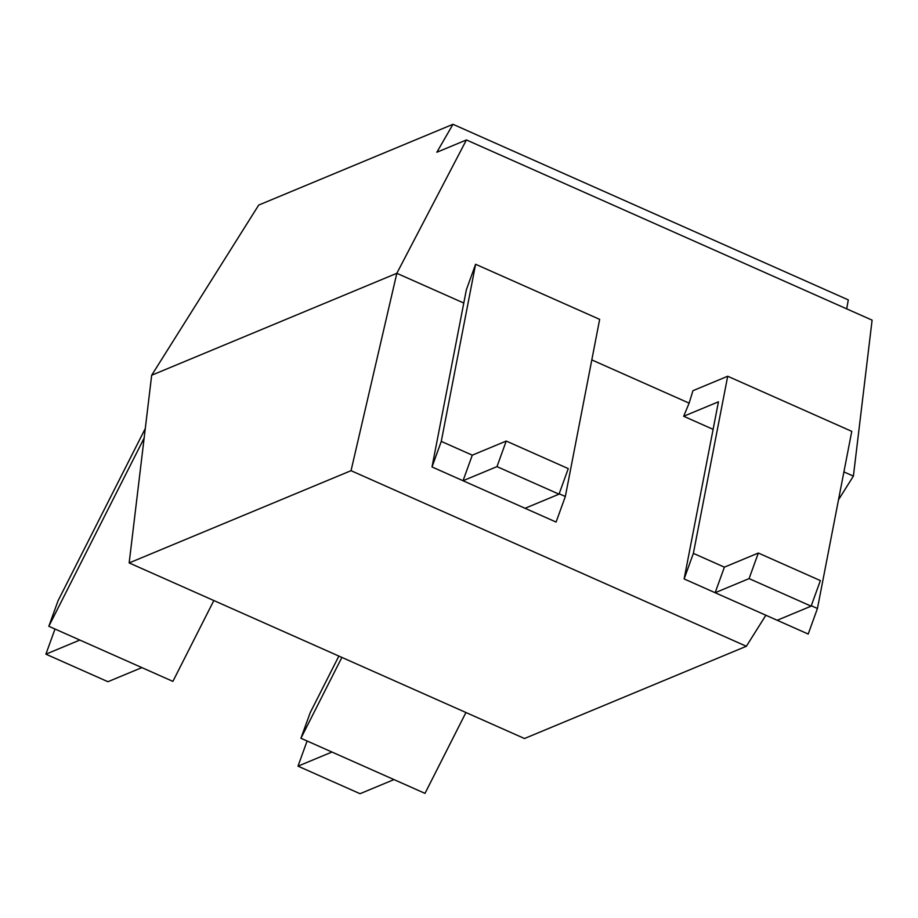 <?xml version="1.0" encoding="UTF-8"?>
<svg xmlns="http://www.w3.org/2000/svg" width="918" height="918" viewBox="0 0 918 918"><rect width="100%" height="100%" fill="white"/><g stroke="black" fill="none" stroke-linecap="round" stroke-linejoin="round"><path stroke-width="1.38" d="M213.837 600.544L172.894 681.385L48.826 626.283L58.075 600.716L145.285 428.522M465.942 712.517L425 793.37L300.932 738.256L310.192 712.701L338.868 656.072M843.917 471.898L853.396 476.109L872.1 320.141L466.424 139.949L436.842 152.25L452.976 124.297L258.715 205.07L151.677 375.233L396.828 273.3L463.785 303.043M351.043 470.682L129.163 562.929L524.488 738.52L746.357 646.272L351.043 470.682L396.828 273.3L466.424 139.949M129.163 562.929L151.677 375.233M684.128 578.937L715.145 592.718L724.394 567.152L693.377 553.37L684.128 578.937L718.45 401.809L683.669 416.267L689.131 403.14L692.929 390.701L727.699 376.242L851.766 431.357L817.445 608.485L811.271 605.742M811.122 606.155L749.088 578.604L758.337 553.038L820.371 580.589L811.122 606.155L777.179 620.27L808.196 634.051L817.445 608.485M565.339 496.5L599.661 319.372L475.593 264.269L466.344 289.824L432.022 466.952L556.09 522.067L565.339 496.5L559.165 493.758M591.812 359.913L689.131 403.14M713.114 429.349L683.669 416.267M746.357 646.272L765.876 615.244M838.513 499.771L853.396 476.109M452.976 124.297L848.289 299.888L846.706 308.861M475.593 264.269L441.271 441.397L432.022 466.952M506.231 441.053L496.982 466.619L559.016 494.171L568.265 468.616L506.231 441.053L472.288 455.167L441.271 441.397M472.288 455.167L463.039 480.734L496.982 466.619M559.016 494.171L525.073 508.285M727.699 376.242L693.377 553.37M777.179 620.27L715.145 592.718L749.088 578.604M758.337 553.038L724.394 567.152M341.875 657.414L300.932 738.256M393.983 779.589L360.04 793.703L298.006 766.151L307.105 740.998M298.006 766.151L331.949 752.037M144.137 438.07L48.826 626.283M55 629.025L45.9 654.167L107.934 681.718L141.877 667.604M45.9 654.167L79.843 640.053"/></g></svg>

